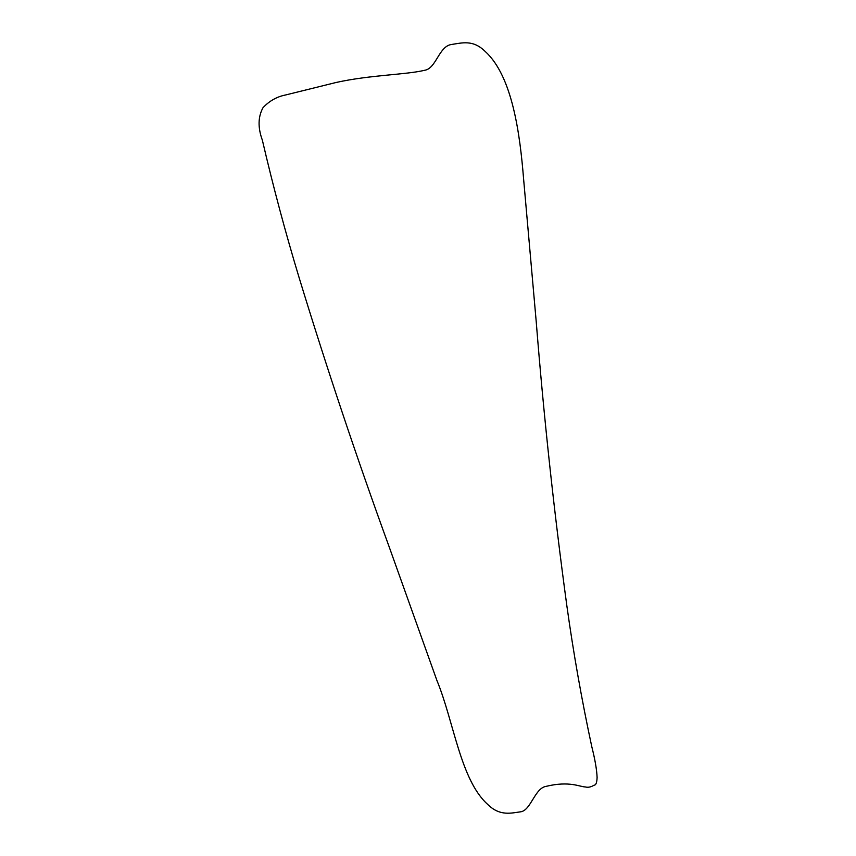 <?xml version="1.0" encoding="UTF-8"?>
<svg xmlns="http://www.w3.org/2000/svg" width="856" height="856" viewBox="0 0 856 856"><rect width="100%" height="100%" fill="white"/><g stroke="black" fill="none" stroke-linecap="round" stroke-linejoin="round"><path stroke-width="1.28" d="M485.491 51.735C473.165 39.387 462.379 42.864 450.78 44.608C438.775 47.037 435.961 68.619 424.672 70.278C405.476 74.857 370.894 74.825 336.258 82.444L285.615 94.973C276.927 96.664 269.383 100.912 262.995 107.706C257.998 116.865 257.784 127.683 262.364 140.181C273.15 186.533 285.412 232.404 299.151 277.783C326.853 368.422 356.856 458.11 389.159 546.824L436.838 680.253C453.905 721.597 460.346 779.623 487.567 804.308C499.968 816.645 511.503 812.965 521.09 811.745C530.998 809.851 534.936 787.98 546.171 786.343C569.55 780.683 580.026 786.921 585.172 786.921C588.019 787.691 591.004 787.103 594.128 785.145C595.904 785.23 596.9 782.673 597.103 777.473C596.793 769.683 595.006 759.379 591.753 746.539C581.748 699.983 573.456 653.096 566.865 605.866C554.003 511.396 543.785 416.615 536.209 321.524L523.605 179.043C519.999 134.232 512.455 76.484 485.491 51.735"/></g></svg>
